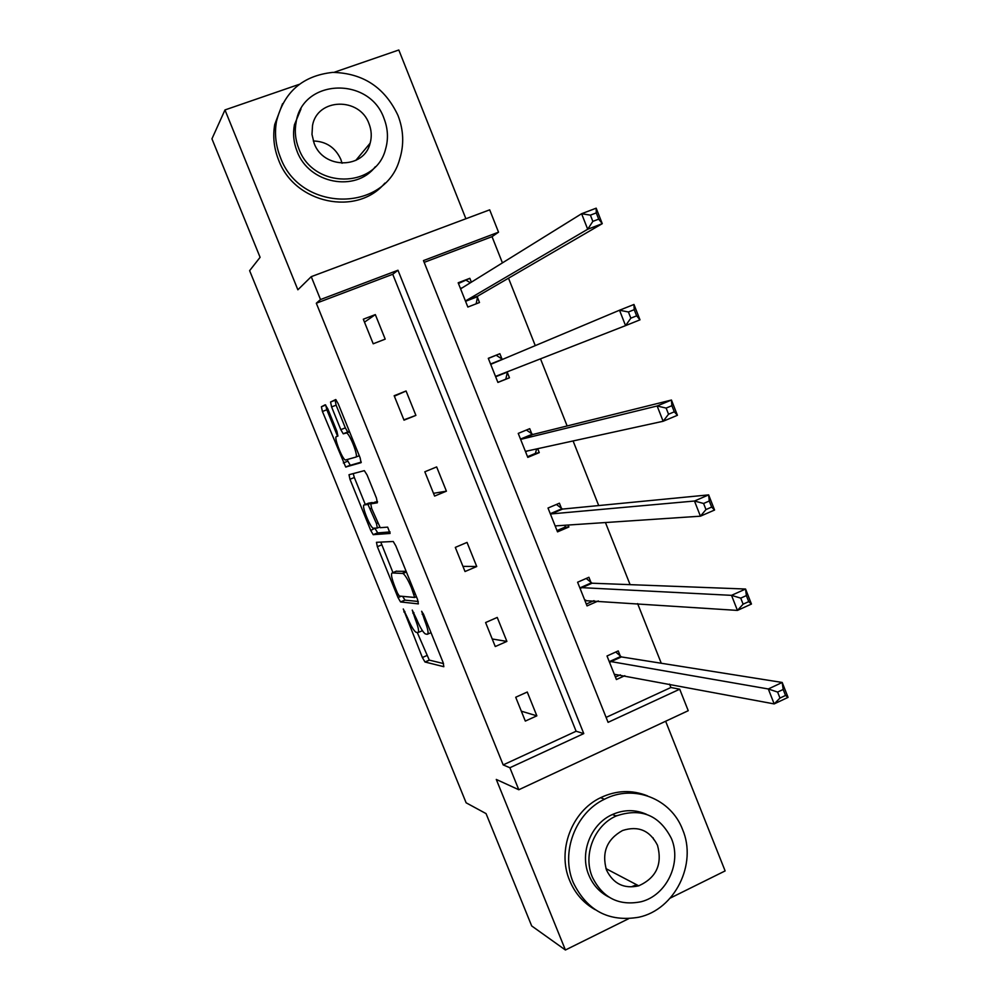 <?xml version="1.0" encoding="UTF-8"?>
<svg xmlns="http://www.w3.org/2000/svg" width="1000" height="1000" viewBox="0 0 1000 1000"><rect width="100%" height="100%" fill="white"/><g stroke="black" fill="none" stroke-linecap="round" stroke-linejoin="round"><path stroke-width="1.5" d="M403.275 608.975L422.375 657.525L424.988 662L443.837 666.712L443.1 662.475L423.65 614.513L421.65 611.25L424.712 620.513C428.05 629.225 428.888 633.825 427.212 634.325L425.2 633.862C422.788 631.95 419.938 627.1 416.662 619.338L412.25 610.087L415.262 619.138C418.525 627.638 419.363 632.137 417.775 632.638L415.875 632.2C413.55 630.35 410.788 625.625 407.575 618.013L403.275 608.975M298.913 84.45L224.975 109.938L211.95 138.825L260.087 257.325L249.625 270.663L466.125 802.8L486.062 813.612L531.688 925.938L565.413 950L628.587 918.725M670.238 898.1L725.125 870.925L665.638 721.25M615.725 815.888L617.288 815.5M465.9 218.75L398.812 50L334.038 72.337M327.788 408.825L325.225 404.775L321.4 406.75L322.425 411.5L345.688 467.025L361.087 462.663L360.125 457.825L338.162 403.663L335.75 399.538L330.562 402.025L331.6 406.938L340.812 429.663L343.212 433.775L346.675 432.975C350.312 434.725 358.738 456.962 355.825 457.1L345.3 460.062C341.887 458.425 333.7 437.038 336.337 436.65L337.912 436.037L336.9 431.275L327.788 408.825M606.112 717.4L670.9 687.5L679.712 689.2L688.238 710.7L518.8 789.75L496.287 779.438L565.413 950M518.8 789.75L509.888 767.738L583.763 733.587L397.962 270.238L320.5 299.55L311.25 276.663L489.688 209.838L498.537 232.175L423.462 260.587L608.075 722.337L679.712 689.2M503.175 764.9L576.112 731.237L392.75 274.275L316.312 303.225L503.175 764.9L509.888 767.738M316.312 303.225L320.5 299.55M224.975 109.938L297.863 289.8L311.25 276.663M376.463 542.312L377.35 546.688L398.025 597.6L400.562 601.95L418.363 603.888L417.55 599.462L395.838 545.913L393.237 541.487L376.463 542.312M370.75 530.462L349.963 479.275L349.012 474.712L364.338 470.65L367.088 474.988L376.438 498.062L377.362 502.788L370.75 503.875L371.662 508.475L380.225 527.688L387.663 527.137L390.1 533.45L373.2 534.663L370.75 530.462L374.938 528.275M502.025 359.113L499.875 353.713L488.3 358.312L497.912 382.425L509.462 377.788L505.788 379.175L507.525 371.712M507.325 372.413L509.462 377.788M561.525 508.525L559.412 503.2L548.013 508.038L557.513 531.862L568.888 526.987L564.788 527.25L565.5 525.212M568.112 525.037L568.888 526.987M620.337 656.175L618.237 650.913L607.013 655.987L616.4 679.538L624.825 675.688M620.5 656.575L620.763 657.225M670.9 687.5L669.562 684.137M661.275 663.263L637.612 603.6M630.1 584.663L605.45 522.55M598.713 505.562L573.088 440.962M567.137 425.962L540.5 358.837M535.262 345.625L508.512 278.2M502.438 262.887L492.038 236.663L424.175 262.362M591.025 582.562L588.913 577.275L577.6 582.225L587.038 605.913L598.312 600.925M531.862 434.038L529.725 428.675L518.237 433.4L527.8 457.375L539.263 452.612L535.375 453.425L536.663 448.925M537.7 448.7L539.263 452.612M471.375 282.162L469.837 278.312L458.175 282.787L467.85 307.05L479.487 302.525L477.337 297.113M492.038 236.663L498.537 232.175M392.75 274.275L397.962 270.238M576.112 731.237L583.763 733.587M375.325 314.6L385.2 339.137L373.212 343.787L363.312 319.212L375.325 314.6L364.5 322.15M406.075 390.988L415.9 415.387L404.012 420.163L394.162 395.725L406.075 390.988L394.35 396.2M436.65 466.925L446.413 491.175L434.613 496.075L424.825 471.788L436.65 466.925M467.038 542.413L476.737 566.512L465.025 571.525L455.3 547.4L467.038 542.413M497.238 617.438L506.887 641.4L495.262 646.538L485.6 622.55L497.238 617.438M527.263 692.025L536.85 715.837L525.325 721.087L515.712 697.25L527.263 692.025M536.85 715.837L521.337 711.188M506.887 641.4L492.225 638.987M476.737 566.512L462.95 566.362M446.413 491.175L433.5 493.312M499.875 353.713L488.35 358.438M415.9 415.387L403.875 419.837M469.837 278.312L458.462 283.512M418.363 632.375L422.438 630.712M417.275 632.55L429.288 660.113L443.525 663.575M402.6 596.362L405.037 600.15L418.263 601.475M380.763 542.087L392.95 572.612M397.4 592.975L399.288 596.05L414.675 597.463L411.45 587.812C408.2 580.112 405.387 575.325 403.025 573.462L392.163 572.95C390.725 573.737 391.625 578.325 394.85 586.7L397.4 592.975M396.125 571.263L406.15 571.337M365.288 504.487L354.325 477.5L349.963 479.275M353.212 473.6L354.325 477.5M377.525 501.637L375.15 502.062M390.062 531.912L377.738 532.913L373.387 534.725M364.125 504.975C361.225 504.837 369.637 526.575 373.125 528.237L377.35 528.038L376.45 523.525L367.95 504.438L364.125 504.975L368.35 503.225M372.837 503.013L372.188 502.537L367.75 504.375M368.525 503.162L372.188 502.537M375.1 528.65L377.738 532.913M336.012 399.762L335.1 400.238L336.112 405.15L345.325 427.863L347.725 431.962L349.425 431.45L345.975 432.825M347.15 459.812L350.288 465.312L361.287 462.088M321.4 406.75L325.725 405.037L326.825 409.762L337.55 436.175M615.425 677.075L620.337 674.837M614.3 674.275L774.175 703.913L768.312 688.975L782.2 682.463L621.425 656.925L615.763 652.025M783.188 689.463L782.2 682.463L788.05 697.362L774.175 703.913L779.975 698.075L785.537 695.45L783.188 689.463L777.613 692.075L779.975 698.075M777.613 692.075L768.312 688.975L609.113 661.263M785.537 695.45L788.05 697.362M573.275 882.6C587.038 910.763 608.9 922.3 638.888 917.212C674.925 909.513 697.387 863.888 682.588 829.562C671.05 798.675 633.737 783.9 604.425 799.25C575.375 812.938 560.413 852.562 573.275 882.6M647.45 795.85C631.9 789.638 616.275 790.25 600.6 797.688C571.725 811.287 556.85 850.638 569.625 880.475C574.975 893.325 583.462 903.037 595.1 909.638M608.6 896.925C599.513 892.2 592.913 884.912 588.812 875.062C579.35 853 590.825 823.85 612.463 814.5C624.025 809.45 635.375 809.4 646.538 814.338M592.288 876.988C602.587 897.9 618.85 906.15 641.1 901.737C666.513 895.425 681.95 862.975 671.438 838.55C659.362 815 640.913 807.5 616.075 816.038C594.325 825.462 582.788 854.788 592.288 876.988M657.513 845.312C649.95 830.438 638.3 825.5 622.575 830.5C606.875 839.287 601.512 852.487 606.512 870.075C613.337 883.863 624.075 889.112 638.725 885.825C656.3 877.825 662.562 864.325 657.513 845.312M631.8 886.637L636.663 884.737M653.85 839.675L653 837.725M313.3 140.975C326.125 141.375 335.3 147.487 340.8 159.312L342.062 163.275M280.338 157.2C300.113 212.6 385.4 212.85 399.712 159.062C404.2 144.613 403.625 130.075 397.987 115.463C384.837 87.487 363.088 73.125 332.75 72.387C302.625 75.662 283.863 92.037 276.462 121.5C274.4 133.575 275.7 145.475 280.338 157.2M282.587 103.663L274.725 124.5C272.675 136.488 273.962 148.3 278.575 159.95C294.575 203.738 357.013 216.7 384.862 183.125M375.288 166.75C355.662 192.638 308.837 183.725 297.062 151.263C293.612 142.525 292.738 133.688 294.438 124.738L300.988 108.938M298.812 148.675C313.15 189.125 375.737 188.988 385.525 149.288C388.512 139.037 388 128.763 384.012 118.462C369.613 76.35 302.75 78.388 296.163 121.975C294.462 130.988 295.338 139.887 298.812 148.675M369.025 123.775C359.75 96.838 317.162 97.912 312.525 125.562L311.988 134.45L314.113 143.25C323.375 169.5 364.175 169.213 370.15 143.175C371.912 136.713 371.538 130.25 369.025 123.775M586.3 604.05L594.012 600.638M584.925 600.625L737.438 610.413L731.525 595.35L745.562 589.025L592.075 583.212L586.2 578.462M746.375 595.588L745.562 589.025L751.45 604.05L737.438 610.413L743.112 604.175L748.737 601.625L746.375 595.588L740.738 598.138L743.112 604.175M740.738 598.138L731.525 595.35L579.712 587.537M748.737 601.625L751.45 604.05M557 530.588L564.788 527.25M555.388 526.538L555.887 525.862L700.425 516.188L694.475 501.025L708.637 494.888L562.537 509.075L556.425 504.462M709.262 501L708.637 494.888L714.575 510.025L700.425 516.188L705.975 509.562L711.65 507.088L709.262 501L703.587 503.475L705.975 509.562M703.587 503.475L694.475 501.025L551.138 513.925L550.138 513.375M711.65 507.088L714.575 510.025M527.525 456.688L535.375 453.425M525.662 452.013L526.125 451.225L663.138 421.262L657.138 405.988L671.438 400.037L532.837 434.487L526.413 430.037M671.888 405.7L671.438 400.037L677.425 415.288L663.138 421.262L668.55 414.225L674.287 411.825L671.888 405.7L666.137 408.088L668.55 414.225M666.137 408.088L657.138 405.988L521.337 439.225L520.388 438.762M674.287 411.825L677.425 415.288M497.887 382.35L505.788 379.175M502.488 359.4L496.275 355.288M628.413 311.988L630.85 318.163L636.638 315.85L634.212 309.675L628.413 311.988L619.513 310.225L633.962 304.475L639.987 319.837L625.562 325.625L619.513 310.225L491.375 364.075L490.45 363.713M495.763 377.038L496.188 376.138L625.562 325.625L630.85 318.163M636.638 315.85L639.987 319.837M633.962 304.475L634.212 309.675M470.387 282.775L466.45 280.45M590.4 215.138L592.85 221.375L598.7 219.137L596.263 212.913L590.4 215.138L581.613 213.725L596.188 208.175L602.263 223.663L587.7 229.237L581.613 213.725L461.225 288.463L460.337 288.212M476.15 303.825L477.725 296.1L602.263 223.663L598.7 219.137M465.688 301.625L466.062 300.613L587.7 229.237L592.85 221.375M596.188 208.175L596.263 212.913M404.9 611.45L403.837 611.912M423.363 613.825L422.2 614.325M413.913 612.612L412.8 613.088M416.375 618.65L415.262 619.138M431.012 632.663L427.837 634.05M425.887 620.013L424.712 620.513M429.4 660.163L425.1 662.05M426.662 655.638L422.375 657.525M405.037 600.15L400.712 602M401.225 596.225L398.025 597.6M381.675 544.862L377.35 546.688M416.438 596.7L414.787 597.413M415.288 593.862L414.113 594.362M412.625 587.312L411.45 587.812M406.262 571.625L402.438 573.263M396.538 571.087L392.163 572.95M375.225 502.025L370.75 503.875M379.65 527.087L377.438 528M377.575 523.062L376.45 523.525M371.55 508.2L370.425 508.663M337.95 436.012L336.337 436.65M359.263 455.712L355.825 457.1M347.987 432.025L343.462 433.825M345.325 427.863L340.812 429.663M336.112 405.15L331.6 406.938M335.1 400.238L330.562 402.025M350.288 465.312L345.913 467.088M347.713 461.2L343.338 462.962M326.825 409.762L322.425 411.5M621.425 656.925L610.188 662.025M620.688 656.488L609.462 661.575M585.7 600.075L585.037 600.363M592.075 583.212L580.75 588.188M591.362 582.85L580.05 587.825M556.462 525.825L555.487 526.237M562.537 509.075L551.138 513.925M561.862 508.775L550.462 513.638M527.675 450.887L525.75 451.688M532.837 434.487L521.337 439.225M532.175 434.263L520.7 439M507.4 372.05L495.838 376.688M502.325 359.312L490.75 363.925M477.4 296.725L465.75 301.225M477.725 296.1L466.062 300.613M462.488 287.675L460.637 288.4M429.288 660.113L424.988 662M404.888 600.087L400.562 601.95M406.425 572.013L403.025 573.462M372.4 502.6L367.95 504.438M377.55 532.85L373.2 534.663M349.575 431.812L346.675 432.975M347.725 431.962L343.212 433.775M350.062 465.25L345.688 467.025M621.275 656.888L610.05 661.975M605.962 868.625L638.725 885.825M612.463 814.5L616.075 816.038M604.425 799.25L600.6 797.688M355.737 160.463L370.15 143.175M294.438 124.738L296.163 121.975M276.462 121.5L274.725 124.5M591.85 583.175L580.538 588.138M562.25 509.025L550.85 513.875M532.487 434.438L520.988 439.175M500.125 360.387L490.962 364.038M461.987 287.987L460.763 288.463"/></g></svg>

